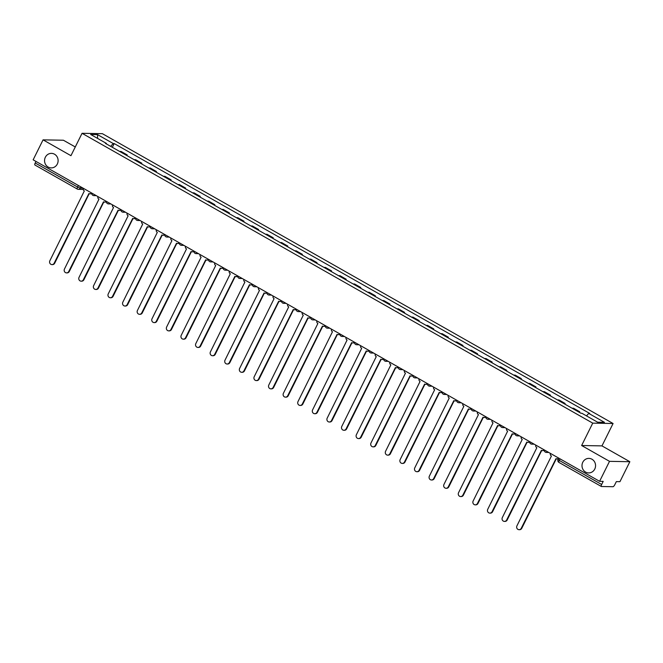 <?xml version="1.0" encoding="UTF-8"?>
<svg xmlns="http://www.w3.org/2000/svg" width="663" height="663" viewBox="0 0 663 663"><rect width="100%" height="100%" fill="white"/><g stroke="black" fill="none" stroke-linecap="round" stroke-linejoin="round"><path stroke-width="0.99" d="M57.325 164.026A7.268 6.787 91.1 0 1 51.208 167.896A7.268 6.787 91.1 0 1 45.349 157.23A7.268 6.787 91.1 0 1 51.474 153.368A7.268 6.787 91.1 0 1 57.325 164.026M594.769 469.048A7.268 6.787 91.1 0 1 588.645 472.918A7.268 6.787 91.1 0 1 582.794 462.252A7.268 6.787 91.1 0 1 588.91 458.39A7.268 6.787 91.1 0 1 594.769 469.048M75.275 146.962L63.408 140.233L43.062 139.852L33.15 159.824L599.592 481.313L609.512 461.34L629.85 461.713L601.971 445.892L613.076 423.508L102.392 133.677L82.055 133.304L592.739 423.135L581.625 445.511L609.512 461.34M629.85 461.713L619.938 481.686L616.333 481.62L614.792 484.728A2.271 0.729 119.6 0 1 612.985 486.717L601.465 486.509A2.271 0.729 119.6 0 1 601.341 486.476L558.959 462.418A2.271 0.729 -60.4 0 1 559.265 460.429L601.656 484.487A2.271 0.729 119.6 0 0 601.341 486.476M43.062 139.852L70.949 155.681L82.055 133.304M35.023 165.021A2.271 0.729 -60.4 0 1 34.899 164.996A2.271 0.729 -60.4 0 1 35.205 162.999L77.588 187.057L80.273 188.135L83.124 188.184M35.984 161.432L35.205 162.999M601.656 484.487L603.197 481.379L599.592 481.313M578.285 411.748A5.221 1.666 -60.4 0 1 578.484 411.731L579.727 411.756L573.545 408.251L572.31 408.226A5.221 1.666 119.6 0 0 572.103 408.242M579.404 412.386L579.727 411.756M563.683 403.469A5.221 1.666 -60.4 0 1 563.89 403.444L565.125 403.469L558.95 399.963L557.707 399.938A5.221 1.666 119.6 0 0 557.508 399.963M564.81 404.107L565.125 403.469M549.088 395.181A5.221 1.666 -60.4 0 1 549.287 395.165L550.53 395.181L544.356 391.676L543.113 391.659A5.221 1.666 119.6 0 0 542.914 391.676M550.215 395.819L550.53 395.181M534.494 386.894A5.221 1.666 -60.4 0 1 534.693 386.877L535.936 386.902L529.762 383.396L528.519 383.371A5.221 1.666 119.6 0 0 528.32 383.396M535.621 387.54L535.936 386.902M519.9 378.614A5.221 1.666 -60.4 0 1 520.099 378.59L521.342 378.614L515.159 375.109L513.924 375.092A5.221 1.666 119.6 0 0 513.726 375.109M521.027 379.253L521.342 378.614M505.297 370.327A5.221 1.666 -60.4 0 1 505.504 370.31L506.739 370.335L500.565 366.83L499.33 366.805A5.221 1.666 119.6 0 0 499.123 366.821M506.424 370.965L506.739 370.335M490.703 362.048A5.221 1.666 -60.4 0 1 490.902 362.023L492.145 362.048L485.971 358.542L484.728 358.517A5.221 1.666 119.6 0 0 484.529 358.542M491.83 362.686L492.145 362.048M476.109 353.76A5.221 1.666 -60.4 0 1 476.307 353.744L477.551 353.76L471.376 350.263L470.133 350.238A5.221 1.666 119.6 0 0 469.934 350.255M477.236 354.398L477.551 353.76M461.514 345.481A5.221 1.666 -60.4 0 1 461.713 345.456L462.956 345.481L456.782 341.975L455.539 341.951A5.221 1.666 119.6 0 0 455.34 341.975M462.641 346.119L462.956 345.481M446.92 337.194A5.221 1.666 -60.4 0 1 447.119 337.177L448.354 337.194L442.18 333.688L440.945 333.671A5.221 1.666 119.6 0 0 440.738 333.688M448.039 337.832L448.354 337.194M432.317 328.906A5.221 1.666 -60.4 0 1 432.525 328.889L433.759 328.914L427.585 325.409L426.342 325.384A5.221 1.666 119.6 0 0 426.143 325.4M433.445 329.544L433.759 328.914M417.723 320.627A5.221 1.666 -60.4 0 1 417.922 320.602L419.165 320.627L412.991 317.121L411.748 317.096A5.221 1.666 119.6 0 0 411.549 317.121M418.85 321.265L419.165 320.627M403.129 312.339A5.221 1.666 -60.4 0 1 403.328 312.323L404.571 312.348L398.397 308.842L397.154 308.817A5.221 1.666 119.6 0 0 396.955 308.834M404.256 312.977L404.571 312.348M388.535 304.06A5.221 1.666 -60.4 0 1 388.733 304.035L389.977 304.06L383.794 300.554L382.559 300.53A5.221 1.666 119.6 0 0 382.352 300.554M389.653 304.698L389.977 304.06M373.932 295.773A5.221 1.666 -60.4 0 1 374.139 295.756L375.374 295.773L369.2 292.267L367.957 292.25A5.221 1.666 119.6 0 0 367.758 292.267M375.059 296.411L375.374 295.773M359.338 287.485A5.221 1.666 -60.4 0 1 359.537 287.469L360.78 287.493L354.606 283.988L353.362 283.963A5.221 1.666 119.6 0 0 353.164 283.988M360.465 288.132L360.78 287.493M344.743 279.206A5.221 1.666 -60.4 0 1 344.942 279.181L346.185 279.206L340.011 275.7L338.768 275.684A5.221 1.666 119.6 0 0 338.569 275.7M345.871 279.844L346.185 279.206M330.149 270.918A5.221 1.666 -60.4 0 1 330.348 270.902L331.591 270.927L325.409 267.421L324.174 267.396A5.221 1.666 119.6 0 0 323.975 267.413M331.268 271.557L331.591 270.927M315.547 262.639A5.221 1.666 -60.4 0 1 315.754 262.614L316.989 262.639L310.814 259.134L309.58 259.109A5.221 1.666 119.6 0 0 309.372 259.134M316.674 263.277L316.989 262.639M300.952 254.352A5.221 1.666 -60.4 0 1 301.151 254.335L302.394 254.352L296.22 250.854L294.977 250.829A5.221 1.666 119.6 0 0 294.778 250.846M302.079 254.99L302.394 254.352M286.358 246.072A5.221 1.666 -60.4 0 1 286.557 246.048L287.8 246.072L281.626 242.567L280.383 242.542A5.221 1.666 119.6 0 0 280.184 242.567M287.485 246.711L287.8 246.072M271.764 237.785A5.221 1.666 -60.4 0 1 271.963 237.768L273.206 237.785L267.032 234.279L265.788 234.263A5.221 1.666 119.6 0 0 265.59 234.279M272.891 238.423L273.206 237.785M257.161 229.497A5.221 1.666 -60.4 0 1 257.368 229.481L258.603 229.506L252.429 226L251.194 225.975A5.221 1.666 119.6 0 0 250.987 225.992M258.288 230.136L258.603 229.506M242.567 221.218A5.221 1.666 -60.4 0 1 242.766 221.193L244.009 221.218L237.835 217.713L236.592 217.688A5.221 1.666 119.6 0 0 236.393 217.713M243.694 221.856L244.009 221.218M227.973 212.931A5.221 1.666 -60.4 0 1 228.171 212.914L229.415 212.939L223.24 209.433L221.997 209.409A5.221 1.666 119.6 0 0 221.798 209.425M229.1 213.569L229.415 212.939M213.378 204.652A5.221 1.666 -60.4 0 1 213.577 204.627L214.82 204.652L208.646 201.146L207.403 201.121A5.221 1.666 119.6 0 0 207.204 201.146M214.505 205.29L214.82 204.652M198.784 196.364A5.221 1.666 -60.4 0 1 198.983 196.347L200.218 196.364L194.044 192.858L192.809 192.842A5.221 1.666 119.6 0 0 192.602 192.858M199.903 197.002L200.218 196.364M184.181 188.077A5.221 1.666 -60.4 0 1 184.389 188.06L185.623 188.085L179.449 184.579L178.206 184.554A5.221 1.666 119.6 0 0 178.007 184.579M185.308 188.723L185.623 188.085M169.587 179.797A5.221 1.666 -60.4 0 1 169.786 179.772L171.029 179.797L164.855 176.292L163.612 176.275A5.221 1.666 119.6 0 0 163.413 176.292M170.714 180.435L171.029 179.797M154.993 171.51A5.221 1.666 -60.4 0 1 155.192 171.493L156.435 171.518L150.261 168.012L149.018 167.988A5.221 1.666 119.6 0 0 148.819 168.004M156.12 172.148L156.435 171.518M140.399 163.231A5.221 1.666 -60.4 0 1 140.597 163.206L141.841 163.231L135.658 159.725L134.423 159.7A5.221 1.666 119.6 0 0 134.216 159.725M141.517 163.869L141.841 163.231M125.796 154.943A5.221 1.666 -60.4 0 1 126.003 154.927L127.238 154.943L121.064 151.446L119.821 151.421A5.221 1.666 119.6 0 0 119.622 151.437M126.923 155.581L127.238 154.943M586.482 415.875L588.736 413.405L604.449 422.323L597.62 422.198L581.899 413.273L580.945 413.256L105.442 143.39L106.395 143.407L90.682 134.49L97.511 134.614L113.232 143.531L110.671 146.357M588.736 413.405L589.689 413.422L114.185 143.556L113.232 143.531M613.076 423.508L592.739 423.135M601.971 445.892L581.625 445.511M112.329 147.302L114.185 143.556M106.353 143.904L106.395 143.407M97.594 138.41L97.511 134.614M550.381 453.376A2.271 2.122 -88.9 0 0 551.417 456.036L516.933 525.858A2.611 2.437 -88.9 0 0 519.038 529.687A2.611 2.437 -88.9 0 0 521.242 528.303L556 458.639A2.271 2.122 -88.9 0 0 558.636 458.067M558.412 458.697A2.271 2.122 91.1 0 1 557.484 458.904L556.953 458.895M556.29 458.771L521.764 528.312A2.611 2.437 91.1 0 1 519.568 529.696L519.038 529.687M535.787 445.097A2.271 2.122 -88.9 0 0 536.823 447.749L502.339 517.571A2.611 2.437 -88.9 0 0 504.444 521.408A2.611 2.437 -88.9 0 0 506.64 520.016L541.406 450.351A2.271 2.122 -88.9 0 0 544.041 449.779M544.207 450.16A2.271 2.122 91.1 0 1 542.889 450.625L542.359 450.616M541.688 450.484L507.17 520.024A2.611 2.437 91.1 0 1 504.974 521.416L504.444 521.408M521.193 436.809A2.271 2.122 -88.9 0 0 522.22 439.461L487.744 509.292A2.611 2.437 -88.9 0 0 489.849 513.121A2.611 2.437 -88.9 0 0 492.045 511.728L526.812 442.064A2.271 2.122 -88.9 0 0 529.447 441.492M529.613 441.873A2.271 2.122 91.1 0 1 528.295 442.337L527.765 442.329M527.093 442.204L492.576 511.745A2.611 2.437 91.1 0 1 490.371 513.129L489.849 513.121M506.59 428.522A2.271 2.122 -88.9 0 0 507.626 431.182L473.142 501.004A2.611 2.437 -88.9 0 0 475.247 504.841A2.611 2.437 -88.9 0 0 477.451 503.449L512.209 433.784A2.271 2.122 -88.9 0 0 514.844 433.212M515.018 433.594A2.271 2.122 91.1 0 1 513.692 434.058L513.162 434.05M512.499 433.917L477.982 503.457A2.611 2.437 91.1 0 1 475.777 504.85L475.247 504.841M491.996 420.243A2.271 2.122 -88.9 0 0 493.032 422.895L458.547 492.725A2.611 2.437 -88.9 0 0 460.652 496.554A2.611 2.437 -88.9 0 0 462.857 495.162L497.615 425.497A2.271 2.122 -88.9 0 0 500.25 424.925M500.424 425.306A2.271 2.122 91.1 0 1 499.098 425.77L498.568 425.762M497.905 425.629L463.379 495.17A2.611 2.437 91.1 0 1 461.183 496.562L460.652 496.554M477.401 411.955A2.271 2.122 -88.9 0 0 478.437 414.615L443.953 484.438A2.611 2.437 -88.9 0 0 446.058 488.266A2.611 2.437 -88.9 0 0 448.254 486.882L483.02 417.218A2.271 2.122 -88.9 0 0 485.656 416.646M485.822 417.027A2.271 2.122 91.1 0 1 484.504 417.491L483.973 417.475M483.302 417.35L448.785 486.891A2.611 2.437 91.1 0 1 446.589 488.283L446.058 488.266M462.807 403.676A2.271 2.122 -88.9 0 0 463.835 406.328L429.359 476.15A2.611 2.437 -88.9 0 0 431.464 479.987A2.611 2.437 -88.9 0 0 433.66 478.595L468.426 408.93A2.271 2.122 -88.9 0 0 471.061 408.358M471.227 408.739A2.271 2.122 91.1 0 1 469.91 409.204L469.379 409.195M468.708 409.063L434.19 478.603A2.611 2.437 91.1 0 1 431.986 479.995L431.464 479.987M448.205 395.388A2.271 2.122 -88.9 0 0 449.241 398.04L414.765 467.871A2.611 2.437 -88.9 0 0 416.861 471.7A2.611 2.437 -88.9 0 0 419.066 470.316L453.824 400.643A2.271 2.122 -88.9 0 0 456.459 400.071M456.633 400.452A2.271 2.122 91.1 0 1 455.307 400.916L454.785 400.908M454.114 400.784L419.596 470.324A2.611 2.437 91.1 0 1 417.392 471.708L416.861 471.7M433.61 387.109A2.271 2.122 -88.9 0 0 434.646 389.761L400.162 459.583A2.611 2.437 -88.9 0 0 402.267 463.42A2.611 2.437 -88.9 0 0 404.471 462.028L439.229 392.363A2.271 2.122 -88.9 0 0 441.865 391.792M442.039 392.173A2.271 2.122 91.1 0 1 440.713 392.637L440.182 392.629M439.519 392.496L404.994 462.036A2.611 2.437 91.1 0 1 402.797 463.429L402.267 463.42M419.016 378.822A2.271 2.122 -88.9 0 0 420.052 381.474L385.568 451.304A2.611 2.437 -88.9 0 0 387.673 455.133A2.611 2.437 -88.9 0 0 389.869 453.741L424.635 384.076A2.271 2.122 -88.9 0 0 427.27 383.504M427.436 383.885A2.271 2.122 91.1 0 1 426.118 384.349L425.588 384.341M424.925 384.217L390.399 453.757A2.611 2.437 91.1 0 1 388.203 455.141L387.673 455.133M404.422 370.534A2.271 2.122 -88.9 0 0 405.449 373.194L370.973 443.017A2.611 2.437 -88.9 0 0 373.078 446.845A2.611 2.437 -88.9 0 0 375.275 445.461L410.041 375.797A2.271 2.122 -88.9 0 0 412.676 375.225M412.842 375.606A2.271 2.122 91.1 0 1 411.524 376.07L410.994 376.054M410.322 375.929L375.805 445.47A2.611 2.437 91.1 0 1 373.609 446.862L373.078 446.845M389.819 362.255A2.271 2.122 -88.9 0 0 390.855 364.907L356.379 434.729A2.611 2.437 -88.9 0 0 358.476 438.566A2.611 2.437 -88.9 0 0 360.68 437.174L395.438 367.509A2.271 2.122 -88.9 0 0 398.082 366.937M398.248 367.319A2.271 2.122 91.1 0 1 396.922 367.783L396.399 367.774M395.728 367.642L361.211 437.182A2.611 2.437 91.1 0 1 359.006 438.575L358.476 438.566M375.225 353.967A2.271 2.122 -88.9 0 0 376.261 356.628L341.776 426.45A2.611 2.437 -88.9 0 0 343.882 430.279A2.611 2.437 -88.9 0 0 346.086 428.895L380.844 359.23A2.271 2.122 -88.9 0 0 383.479 358.658M383.653 359.031A2.271 2.122 91.1 0 1 382.327 359.495L381.797 359.487M381.134 359.363L346.616 428.903A2.611 2.437 91.1 0 1 344.412 430.287L343.882 430.279M360.631 345.688A2.271 2.122 -88.9 0 0 361.666 348.34L327.182 418.162A2.611 2.437 -88.9 0 0 329.287 422A2.611 2.437 -88.9 0 0 331.483 420.607L366.249 350.942A2.271 2.122 -88.9 0 0 368.885 350.371M369.059 350.752A2.271 2.122 91.1 0 1 367.733 351.216L367.203 351.208M366.54 351.075L332.014 420.615A2.611 2.437 91.1 0 1 329.818 422.008L329.287 422M346.036 337.401A2.271 2.122 -88.9 0 0 347.072 340.053L312.588 409.883A2.611 2.437 -88.9 0 0 314.693 413.712A2.611 2.437 -88.9 0 0 316.889 412.32L351.655 342.655A2.271 2.122 -88.9 0 0 354.291 342.083M354.456 342.464A2.271 2.122 91.1 0 1 353.139 342.928L352.608 342.92M351.937 342.796L317.42 412.336A2.611 2.437 91.1 0 1 315.223 413.72L314.693 413.712M331.442 329.113A2.271 2.122 -88.9 0 0 332.47 331.773L297.994 401.596A2.611 2.437 -88.9 0 0 300.099 405.433A2.611 2.437 -88.9 0 0 302.295 404.04L337.061 334.376A2.271 2.122 -88.9 0 0 339.696 333.804M339.862 334.185A2.271 2.122 91.1 0 1 338.536 334.649L338.014 334.641M337.343 334.508L302.825 404.049A2.611 2.437 91.1 0 1 300.621 405.441L300.099 405.433M316.839 320.834A2.271 2.122 -88.9 0 0 317.875 323.486L283.391 393.316A2.611 2.437 -88.9 0 0 285.496 397.145A2.611 2.437 -88.9 0 0 287.701 395.753L322.458 326.088A2.271 2.122 -88.9 0 0 325.094 325.516M325.268 325.898A2.271 2.122 91.1 0 1 323.942 326.362L323.411 326.353M322.748 326.221L288.231 395.761A2.611 2.437 91.1 0 1 286.026 397.154L285.496 397.145M302.245 312.546A2.271 2.122 -88.9 0 0 303.281 315.207L268.797 385.029A2.611 2.437 -88.9 0 0 270.902 388.858A2.611 2.437 -88.9 0 0 273.106 387.474L307.864 317.809A2.271 2.122 -88.9 0 0 310.499 317.237M310.674 317.618A2.271 2.122 91.1 0 1 309.348 318.083L308.817 318.066M308.154 317.942L273.628 387.482A2.611 2.437 91.1 0 1 271.432 388.874L270.902 388.858M287.651 304.267A2.271 2.122 -88.9 0 0 288.687 306.919L254.202 376.741A2.611 2.437 -88.9 0 0 256.308 380.579A2.611 2.437 -88.9 0 0 258.504 379.186L293.27 309.522A2.271 2.122 -88.9 0 0 295.905 308.95M296.071 309.331A2.271 2.122 91.1 0 1 294.753 309.795L294.223 309.787M293.552 309.654L259.034 379.195A2.611 2.437 91.1 0 1 256.838 380.587L256.308 380.579M273.057 295.98A2.271 2.122 -88.9 0 0 274.084 298.64L239.608 368.462A2.611 2.437 -88.9 0 0 241.713 372.291A2.611 2.437 -88.9 0 0 243.909 370.907L278.675 301.234A2.271 2.122 -88.9 0 0 281.311 300.662M281.477 301.043A2.271 2.122 91.1 0 1 280.159 301.508L279.629 301.499M278.957 301.375L244.44 370.915A2.611 2.437 91.1 0 1 242.235 372.299L241.713 372.291M258.454 287.701A2.271 2.122 -88.9 0 0 259.49 290.353L225.006 360.175A2.611 2.437 -88.9 0 0 227.111 364.012A2.611 2.437 -88.9 0 0 229.315 362.62L264.073 292.955A2.271 2.122 -88.9 0 0 266.708 292.383M266.882 292.764A2.271 2.122 91.1 0 1 265.556 293.228L265.034 293.22M264.363 293.087L229.846 362.628A2.611 2.437 91.1 0 1 227.641 364.02L227.111 364.012M243.86 279.413A2.271 2.122 -88.9 0 0 244.896 282.065L210.411 351.896A2.611 2.437 -88.9 0 0 212.516 355.724A2.611 2.437 -88.9 0 0 214.721 354.332L249.479 284.667A2.271 2.122 -88.9 0 0 252.114 284.096M252.288 284.477A2.271 2.122 91.1 0 1 250.962 284.941L250.432 284.933M249.769 284.808L215.243 354.349A2.611 2.437 91.1 0 1 213.047 355.733L212.516 355.724M229.265 271.126A2.271 2.122 -88.9 0 0 230.301 273.786L195.817 343.608A2.611 2.437 -88.9 0 0 197.922 347.437A2.611 2.437 -88.9 0 0 200.118 346.053L234.884 276.388A2.271 2.122 -88.9 0 0 237.52 275.816M237.686 276.198A2.271 2.122 91.1 0 1 236.368 276.662L235.837 276.653M235.174 276.521L200.649 346.061A2.611 2.437 91.1 0 1 198.452 347.453L197.922 347.437M214.671 262.846A2.271 2.122 -88.9 0 0 215.699 265.498L181.223 335.321A2.611 2.437 -88.9 0 0 183.328 339.158A2.611 2.437 -88.9 0 0 185.524 337.765L220.29 268.101A2.271 2.122 -88.9 0 0 222.925 267.529M223.091 267.91A2.271 2.122 91.1 0 1 221.774 268.374L221.243 268.366M220.572 268.233L186.054 337.774A2.611 2.437 91.1 0 1 183.85 339.166L183.328 339.158M200.069 254.559A2.271 2.122 -88.9 0 0 201.104 257.219L166.628 327.041A2.611 2.437 -88.9 0 0 168.725 330.87A2.611 2.437 -88.9 0 0 170.93 329.486L205.687 259.821A2.271 2.122 -88.9 0 0 208.323 259.25M208.497 259.631A2.271 2.122 91.1 0 1 207.171 260.095L206.649 260.078M205.978 259.954L171.46 329.494A2.611 2.437 91.1 0 1 169.256 330.878L168.725 330.87M185.474 246.28A2.271 2.122 -88.9 0 0 186.51 248.932L152.026 318.754A2.611 2.437 -88.9 0 0 154.131 322.591A2.611 2.437 -88.9 0 0 156.335 321.199L191.093 251.534A2.271 2.122 -88.9 0 0 193.729 250.962M193.903 251.343A2.271 2.122 91.1 0 1 192.577 251.807L192.046 251.799M191.383 251.667L156.858 321.207A2.611 2.437 91.1 0 1 154.661 322.599L154.131 322.591M170.88 237.992A2.271 2.122 -88.9 0 0 171.916 240.644L137.432 310.475A2.611 2.437 -88.9 0 0 139.537 314.303A2.611 2.437 -88.9 0 0 141.733 312.911L176.499 243.246A2.271 2.122 -88.9 0 0 179.134 242.675M179.3 243.056A2.271 2.122 91.1 0 1 177.982 243.52L177.452 243.512M176.789 243.387L142.263 312.928A2.611 2.437 91.1 0 1 140.067 314.312L139.537 314.303M156.286 229.705A2.271 2.122 -88.9 0 0 157.322 232.365L122.837 302.187A2.611 2.437 -88.9 0 0 124.942 306.024A2.611 2.437 -88.9 0 0 127.139 304.632L161.905 234.967A2.271 2.122 -88.9 0 0 164.54 234.395M164.706 234.777A2.271 2.122 91.1 0 1 163.388 235.241L162.858 235.232M162.186 235.1L127.669 304.64A2.611 2.437 91.1 0 1 125.473 306.033L124.942 306.024M141.683 221.425A2.271 2.122 -88.9 0 0 142.719 224.077L108.243 293.908A2.611 2.437 -88.9 0 0 110.34 297.737A2.611 2.437 -88.9 0 0 112.544 296.344L147.302 226.68A2.271 2.122 -88.9 0 0 149.946 226.108M150.111 226.489A2.271 2.122 91.1 0 1 148.785 226.953L148.263 226.945M147.592 226.812L113.075 296.353A2.611 2.437 91.1 0 1 110.87 297.745L110.34 297.737M127.089 213.138A2.271 2.122 -88.9 0 0 128.125 215.798L93.64 285.62A2.611 2.437 -88.9 0 0 95.745 289.449A2.611 2.437 -88.9 0 0 97.95 288.065L132.708 218.4A2.271 2.122 -88.9 0 0 135.343 217.829M135.517 218.21A2.271 2.122 91.1 0 1 134.191 218.674L133.661 218.657M132.998 218.533L98.48 288.074A2.611 2.437 91.1 0 1 96.276 289.466L95.745 289.449M112.495 204.859A2.271 2.122 -88.9 0 0 113.53 207.511L79.046 277.333A2.611 2.437 -88.9 0 0 81.151 281.17A2.611 2.437 -88.9 0 0 83.347 279.778L118.113 210.113A2.271 2.122 -88.9 0 0 120.749 209.541M120.923 209.922A2.271 2.122 91.1 0 1 119.597 210.386L119.067 210.378M118.404 210.246L83.878 279.786A2.611 2.437 91.1 0 1 81.682 281.178L81.151 281.17M97.9 196.571A2.271 2.122 -88.9 0 0 98.936 199.232L64.452 269.054A2.611 2.437 -88.9 0 0 66.557 272.883A2.611 2.437 -88.9 0 0 68.753 271.499L103.519 201.825A2.271 2.122 -88.9 0 0 106.155 201.254M106.32 201.635A2.271 2.122 91.1 0 1 105.003 202.099L104.472 202.091M103.801 201.966L69.283 271.507A2.611 2.437 91.1 0 1 67.087 272.891L66.557 272.883M83.306 188.292A2.271 2.122 -88.9 0 0 84.334 190.944L49.858 260.766A2.611 2.437 -88.9 0 0 51.963 264.603A2.611 2.437 -88.9 0 0 54.159 263.211L88.925 193.546A2.271 2.122 -88.9 0 0 91.56 192.974M91.726 193.356A2.271 2.122 91.1 0 1 90.408 193.82L89.878 193.811M89.207 193.679L54.689 263.219A2.611 2.437 91.1 0 1 52.485 264.612L51.963 264.603M80.878 186.916L80.273 188.135A2.271 2.122 -88.9 0 1 77.405 189.079A2.271 0.729 -60.4 0 1 77.281 189.046A2.271 0.729 -60.4 0 1 77.588 187.057L78.367 185.491M134.423 159.7L140.597 163.206M149.018 167.988L155.192 171.493M163.612 176.275L169.786 179.772M178.206 184.554L184.389 188.06M192.809 192.842L198.983 196.347M207.403 201.121L213.577 204.627M221.997 209.409L228.171 212.914M236.592 217.688L242.766 221.193M251.194 225.975L257.368 229.481M265.788 234.263L271.963 237.768M280.383 242.542L286.557 246.048M294.977 250.829L301.151 254.335M309.58 259.109L315.754 262.614M324.174 267.396L330.348 270.902M338.768 275.684L344.942 279.181M353.362 283.963L359.537 287.469M367.957 292.25L374.139 295.756M382.559 300.53L388.733 304.035M397.154 308.817L403.328 312.323M411.748 317.096L417.922 320.602M426.342 325.384L432.525 328.889M440.945 333.671L447.119 337.177M455.539 341.951L461.713 345.456M470.133 350.238L476.307 353.744M484.728 358.517L490.902 362.023M499.33 366.805L505.504 370.31M513.924 375.092L520.099 378.59M528.519 383.371L534.693 386.877M543.113 391.659L549.287 395.165M557.707 399.938L563.89 403.444M572.31 408.226L578.484 411.731M119.821 151.421L126.003 154.927M547.812 451.917A2.271 2.122 91.1 0 1 545.483 452.158M533.218 443.638A2.271 2.122 91.1 0 1 530.889 443.879M518.615 435.351A2.271 2.122 91.1 0 1 516.295 435.591M504.021 427.063A2.271 2.122 91.1 0 1 501.692 427.312M489.427 418.784A2.271 2.122 91.1 0 1 487.098 419.024M474.832 410.496A2.271 2.122 91.1 0 1 472.504 410.745M460.23 402.217A2.271 2.122 91.1 0 1 457.909 402.458M445.635 393.93A2.271 2.122 91.1 0 1 443.307 394.17M431.041 385.651A2.271 2.122 91.1 0 1 428.712 385.891M416.447 377.363A2.271 2.122 91.1 0 1 414.118 377.603M401.853 369.076A2.271 2.122 91.1 0 1 399.524 369.324M387.25 360.796A2.271 2.122 91.1 0 1 384.93 361.037M372.656 352.509A2.271 2.122 91.1 0 1 370.327 352.757M358.061 344.23A2.271 2.122 91.1 0 1 355.733 344.47M343.467 335.942A2.271 2.122 91.1 0 1 341.138 336.182M328.865 327.655A2.271 2.122 91.1 0 1 326.544 327.903M314.27 319.375A2.271 2.122 91.1 0 1 311.941 319.616M299.676 311.088A2.271 2.122 91.1 0 1 297.347 311.337M285.082 302.809A2.271 2.122 91.1 0 1 282.753 303.049M270.479 294.521A2.271 2.122 91.1 0 1 268.159 294.762M255.885 286.242A2.271 2.122 91.1 0 1 253.556 286.482M241.291 277.954A2.271 2.122 91.1 0 1 238.962 278.195M226.696 269.667A2.271 2.122 91.1 0 1 224.367 269.916M212.102 261.388A2.271 2.122 91.1 0 1 209.773 261.628M197.499 253.1A2.271 2.122 91.1 0 1 195.171 253.349M182.905 244.821A2.271 2.122 91.1 0 1 180.576 245.061M168.311 236.534A2.271 2.122 91.1 0 1 165.982 236.774M153.717 228.246A2.271 2.122 91.1 0 1 151.388 228.495M139.114 219.967A2.271 2.122 91.1 0 1 136.793 220.207M124.52 211.679A2.271 2.122 91.1 0 1 122.191 211.928M109.925 203.4A2.271 2.122 91.1 0 1 107.597 203.64M95.331 195.113A2.271 2.122 91.1 0 1 93.002 195.353M558.213 459.384L559.265 460.429L560.044 458.862M559.083 462.451A2.271 0.729 -60.4 0 1 558.959 462.418A2.271 2.271 0 0 1 558.047 459.434L558.71 458.1M521.242 528.303L521.764 528.312M506.64 520.016L507.17 520.024M492.045 511.728L492.576 511.745M477.451 503.449L477.982 503.457M462.857 495.162L463.379 495.17M448.254 486.882L448.785 486.891M433.66 478.595L434.19 478.603M419.066 470.316L419.596 470.324M404.471 462.028L404.994 462.036M389.869 453.741L390.399 453.757M375.275 445.461L375.805 445.47M360.68 437.174L361.211 437.182M346.086 428.895L346.616 428.903M331.483 420.607L332.014 420.615M316.889 412.32L317.42 412.336M302.295 404.04L302.825 404.049M287.701 395.753L288.231 395.761M273.106 387.474L273.628 387.482M258.504 379.186L259.034 379.195M243.909 370.907L244.44 370.915M229.315 362.62L229.846 362.628M214.721 354.332L215.243 354.349M200.118 346.053L200.649 346.061M185.524 337.765L186.054 337.774M170.93 329.486L171.46 329.494M156.335 321.199L156.858 321.207M141.733 312.911L142.263 312.928M127.139 304.632L127.669 304.64M112.544 296.344L113.075 296.353M97.95 288.065L98.48 288.074M83.347 279.778L83.878 279.786M68.753 271.499L69.283 271.507M54.159 263.211L54.689 263.219M544.224 449.887A2.271 2.271 0 0 0 546.436 452.423L548.782 452.464M529.629 441.599A2.271 2.271 0 0 0 531.842 444.144L534.179 444.185M515.035 433.312A2.271 2.271 0 0 0 517.248 435.856L519.585 435.898M500.441 425.033A2.271 2.271 0 0 0 502.653 427.577L504.991 427.618M485.838 416.745A2.271 2.271 0 0 0 488.051 419.289L490.396 419.331M471.244 408.466A2.271 2.271 0 0 0 473.457 411.002L475.802 411.052M456.65 400.179A2.271 2.271 0 0 0 458.862 402.723L461.199 402.764M442.055 391.899A2.271 2.271 0 0 0 444.268 394.435L446.605 394.477M427.453 383.612A2.271 2.271 0 0 0 429.665 386.156L432.011 386.197M412.858 375.324A2.271 2.271 0 0 0 415.071 377.869L417.417 377.91M398.264 367.045A2.271 2.271 0 0 0 400.477 369.581L402.814 369.631M383.67 358.758A2.271 2.271 0 0 0 385.883 361.302L388.22 361.343M369.067 350.478A2.271 2.271 0 0 0 371.28 353.014L373.625 353.056M354.473 342.191A2.271 2.271 0 0 0 356.686 344.735L359.031 344.777M339.879 333.912A2.271 2.271 0 0 0 342.091 336.448L344.428 336.489M325.284 325.624A2.271 2.271 0 0 0 327.497 328.168L329.834 328.21M310.69 317.337A2.271 2.271 0 0 0 312.903 319.881L315.24 319.922M296.088 309.057A2.271 2.271 0 0 0 298.3 311.593L300.646 311.643M281.493 300.77A2.271 2.271 0 0 0 283.706 303.314L286.043 303.356M266.899 292.491A2.271 2.271 0 0 0 269.112 295.027L271.449 295.068M252.305 284.203A2.271 2.271 0 0 0 254.517 286.748L256.854 286.789M237.702 275.916A2.271 2.271 0 0 0 239.915 278.46L242.26 278.501M223.108 267.637A2.271 2.271 0 0 0 225.321 270.173L227.666 270.222M208.513 259.349A2.271 2.271 0 0 0 210.726 261.893L213.063 261.935M193.919 251.07A2.271 2.271 0 0 0 196.132 253.606L198.469 253.656M179.317 242.782A2.271 2.271 0 0 0 181.529 245.327L183.875 245.368M164.722 234.503A2.271 2.271 0 0 0 166.935 237.039L169.28 237.081M150.128 226.216A2.271 2.271 0 0 0 152.341 228.76L154.678 228.801M135.534 217.928A2.271 2.271 0 0 0 137.747 220.472L140.084 220.514M120.931 209.649A2.271 2.271 0 0 0 123.144 212.185L125.489 212.235M106.337 201.361A2.271 2.271 0 0 0 108.55 203.906L110.895 203.947M91.743 193.082A2.271 2.271 0 0 0 93.955 195.618L96.292 195.66M83.265 189.436L78.367 189.345A2.271 2.271 0 0 1 77.281 189.046L34.899 164.996"/></g></svg>

